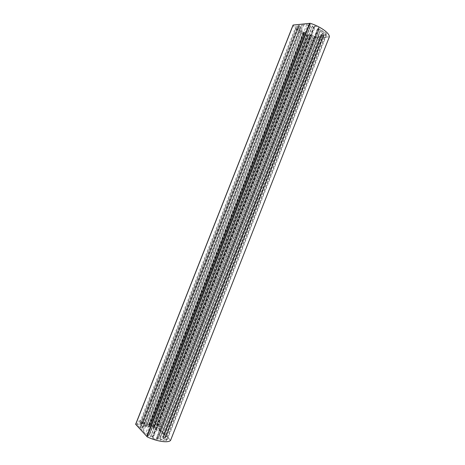 <?xml version="1.0" encoding="UTF-8"?>
<svg xmlns="http://www.w3.org/2000/svg" width="465" height="465" viewBox="0 0 465 465"><rect width="100%" height="100%" fill="white"/><g stroke="black" fill="none" stroke-linecap="round" stroke-linejoin="round"><path stroke-width="0.35" stroke-dasharray="2.33 1.74" d="M154.008 428.451L155.572 424.481L156.647 424.661L309.806 35.532C310.533 36.543 311.503 36.927 312.718 36.677L311.608 35.613L156.443 429.858C158.088 430.41 159.082 430.456 159.425 430.003C160.006 428.904 154.031 426.545 153.706 427.748L154.008 428.451L153.404 428.265L153.136 427.521L153.648 427.143L152.857 426.55L149.637 425.556L149.009 425.58L149.765 426.864L149.381 427.149L147.911 426.335L303.418 32.021L147.998 426.434M158.983 430.607L314.212 36.439L315.375 36.921L319.292 36.502L162.814 433.944L160.175 431.055L156.426 429.986L311.608 35.613L158.059 425.469L159.594 425.492C158.844 424.528 157.862 424.144 156.659 424.336L156.647 424.661M144.121 423.545C141.314 423.319 139.523 422.476 138.756 421.005L137.169 425.033C137.931 426.521 139.715 427.37 142.528 427.579L144.121 423.545L143.092 422.947L298.896 26.929C297.74 26.052 296.798 25.778 296.077 26.116C296.315 26.807 297.141 27.261 298.559 27.487L143.197 422.389L144.307 422.575L142.72 426.591L143.063 426.643L300.03 28.406L298.826 27.58M143.197 422.389L142.941 422.272C141.726 421.488 140.808 421.244 140.174 421.552C140.494 422.249 141.377 422.685 142.825 422.871L143.092 422.947M293.095 25.017C295.013 29.859 301.361 34.201 312.137 38.043L329.301 36.973M135.629 424.342C140.291 422.319 147.917 423.58 158.507 428.137L170.603 440.279M142.528 427.579L142.935 427.864L300.779 27.319L298.989 25.97L140.663 427.614L139.988 427.637L145.51 433.729L146.742 434.188L307.946 25.069L306.737 24.569L302.814 25.098L142.935 430.753M300.779 27.319L142.848 427.765M299.146 27.051L300.657 27.377M300.03 28.406L143.063 426.643M146.498 426.19L302.174 31.172L146.335 426.056L146.423 426.632L142.238 424.318L139.843 424.499L140.54 425.057L297.112 27.888L300.041 28.522M297.112 27.888L296.222 27.842L140 424.411M142.238 424.318L297.815 29.655L296.275 28.016M297.815 29.655L299.146 30.109L143.534 424.9M146.196 426.62L302.256 30.62L299.146 30.109M302.256 30.62L146.423 426.632L302.174 31.172M301.965 31.155L300.39 31.097C301.117 32.114 302.087 32.504 303.308 32.259L303.29 32.068M149.102 427.073L304.656 32.294L303.418 32.021M304.656 32.294L149.381 427.149M149.16 425.835L303.831 33.306L304.988 32.928L304.912 32.434M303.831 33.306L303.546 33.404L303.976 33.858L149.637 425.556M152.857 426.55L306.981 35.328L303.976 33.858M306.981 35.328L307.964 35.421L153.555 427.219M153.404 428.265L307.946 35.299M308.568 34.369L308.859 34.462L153.677 428.393M310.033 35.264L308.859 34.462M311.945 35.137L156.629 430.131M314.212 36.439L312.189 35.166M319.292 36.502L323.594 36.299L321.53 34.375L323.466 34.823C324.628 35.712 325.593 35.979 326.36 35.631C326.139 34.951 325.32 34.503 323.884 34.276L322.425 33.236L326.384 33.776L324.925 32.108L320.263 31.109L320.397 30.539L322.309 30.597C321.559 29.522 320.548 29.126 319.263 29.417L317.578 29.231L317.519 28.731L319.1 28.191L318.665 27.708L315.514 26.15L314.468 26.069L314.567 26.772L313.805 27.214L312.288 26.273L312.526 25.976C311.783 24.889 310.765 24.488 309.481 24.773L310.649 25.918L310.3 26.441L307.946 25.069M140.012 427.765L298.629 25.395L302.814 25.098M298.629 25.395L298.989 25.97M329.371 36.77L312.137 38.043M146.335 426.056L145.121 425.051C146.341 424.841 147.324 425.219 148.073 426.202L147.928 426.324M140.54 425.057L143.144 426.574M137.169 425.033C138.57 424.429 140.424 424.946 142.72 426.591M142.895 427.887L140.663 427.614M310.05 26.412L149.207 434.67L146.742 434.188M149.207 434.67L310.3 26.441M312.259 26.15L150.765 436.623C149.486 436.868 148.463 436.466 147.69 435.414L149.323 435.409L310.649 25.918L149.416 434.827M150.683 436.321L312.288 26.273M313.503 27.121L152.258 436.49L150.782 436.263M152.258 436.49L152.543 436.629L313.805 27.214M314.485 26.203L152.816 437.437L152.543 436.629M152.381 437.774L153.113 438.495L315.514 26.15M318.665 27.708L156.496 439.524L153.113 438.495M156.496 439.524L157.141 439.489L318.781 28.301M317.578 29.231L156.327 438.065L156.978 439.204M156.705 437.768L156.996 437.838L317.839 29.376M319.135 29.655L158.141 438.512L156.996 437.838M158.141 438.512L319.275 29.609M320.618 30.551L159.85 438.89L161.14 439.983C159.867 440.216 158.844 439.809 158.083 438.762L158.216 438.635M159.85 438.89L320.397 30.539M323.541 31.637L162.75 440.093L159.728 438.257L320.094 30.963L159.675 438.751M162.75 440.093L164.099 440.698L324.925 32.108M326.384 33.776L166.296 440.529L164.099 440.698M166.296 440.529L165.691 439.838L325.471 33.899M322.425 33.236L162.982 438.257L165.691 439.838M162.982 438.257L322.425 33.352M323.611 34.183L164.5 438.402L163.058 438.181M164.5 438.402L323.884 34.276M323.466 34.823L164.813 437.873C166.272 438.042 167.168 438.501 167.51 439.245C166.9 439.565 165.982 439.32 164.761 438.524M164.813 437.873L323.222 34.695M321.67 34.364L163.169 436.99L164.546 437.792M163.169 436.99L321.542 34.422M323.274 35.747L165.284 437.117L163.11 436.868M165.284 437.117L165.924 437.088L323.594 36.299M162.814 433.944L165.889 436.949M170.516 440.477L158.507 428.137M138.756 421.005C140.151 420.424 141.999 420.947 144.307 422.575M155.572 424.481L155.269 423.789C155.577 422.609 161.558 424.969 160.983 426.045C160.646 426.492 159.652 426.434 158.007 425.882M310.062 35.375L156.74 424.609M158.24 425.469L311.742 35.741M298.896 26.929L142.825 422.871M142.941 422.272L298.559 27.487M312.166 38.078L158.553 428.131M158.96 428.184L312.503 38.31M329.127 37.095L170.556 440.076M159.954 438.274L320.263 31.109M149.131 435.409L310.51 25.778M303.732 24.912L143.493 431.491M306.737 24.569L145.51 433.729M320.455 36.502L163.686 434.723M301.663 25.122L142.092 429.968M318.356 36.659L162.227 433.217M315.375 36.921L160.175 431.055M309.806 35.532L156.659 424.336M312.718 36.677L159.594 425.492M310.097 35.352L156.752 424.644M296.077 26.116L140.174 421.552M300.39 31.097L145.121 425.051M303.308 32.259L148.073 426.202M307.859 34.765L153.136 427.521M304.988 32.928L149.765 426.864M314.567 26.772L152.816 437.437M309.481 24.773L147.69 435.414M312.526 25.976L150.765 436.623M326.36 35.631L167.51 439.245M319.263 29.417L158.083 438.762M322.309 30.597L161.14 439.983M317.519 28.731L156.327 438.065M323.716 36.212L165.924 437.088M326.424 33.939L166.435 440.442M319.1 28.191L157.141 439.489M314.468 26.069L152.276 437.85M307.964 35.421L153.648 427.143M303.546 33.404L149.009 425.58M296.222 27.842L139.843 424.499M298.518 25.476L139.988 427.637M300.791 27.359L142.935 427.864M300.094 28.499L143.174 426.626M303.29 32.038L147.911 426.335M321.53 34.375L163.076 436.885M322.361 33.265L162.953 438.199M319.275 29.638L158.24 438.617M312.224 26.174L150.672 436.28M155.269 423.789L153.706 427.748M160.983 426.045L159.425 430.003"/><path stroke-width="0.7" d="M293.153 25.075L135.629 424.278L146.806 436.385L309.527 23.378L293.153 25.075L135.722 424.324M309.527 23.378L293.049 25.058M146.806 436.385L135.629 424.278M170.603 440.279L170.516 440.477C168.092 443.133 156.734 441.454 147.12 436.85M329.301 36.973L329.371 36.77C329.487 32.986 320.182 26.366 310.079 23.25M146.824 436.403L135.704 424.301M309.562 23.378L293.124 25.081M135.652 424.266L293.06 25.075M310.021 23.267L147.091 436.804M170.539 440.442L329.365 36.811M329.336 36.898L170.579 440.355"/></g></svg>

